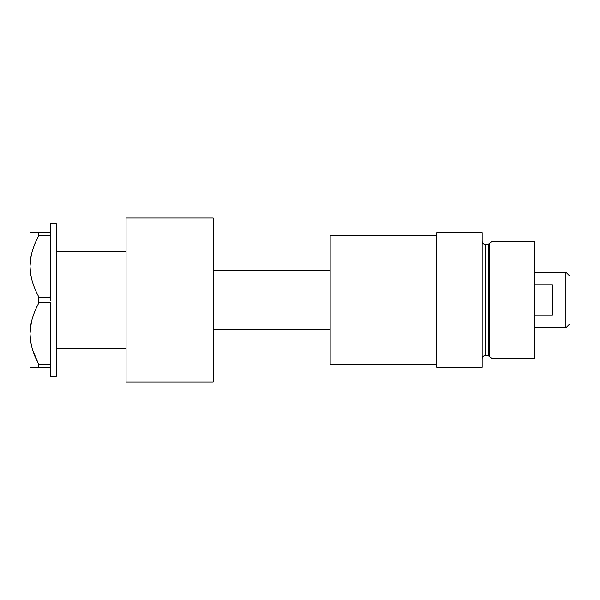 <?xml version="1.0" encoding="UTF-8"?>
<svg xmlns="http://www.w3.org/2000/svg" width="600" height="600" viewBox="0 0 600 600"><rect width="100%" height="100%" fill="white"/><g stroke="black" fill="none" stroke-linecap="round" stroke-linejoin="round"><path stroke-width="0.9" d="M56.355 251.678L126.052 251.678L56.355 251.678M126.052 348.322L56.355 348.322L126.052 348.322M38.265 363.442L32.46 349.575L30.645 341.745L30 333.675L30.622 325.733L32.415 317.903L35.235 310.237L38.835 302.843L38.835 297.157L35.25 289.793L32.46 282.218L30.645 274.395L30 266.325L30 232.65L30 367.35L38.835 367.35L38.835 364.515L50.498 364.425L50.498 365.475L50.498 364.515L38.835 364.515L35.25 357.15L32.46 349.575L30.645 341.745L30 333.675L30.622 325.733L32.415 317.903L35.235 310.237L38.835 302.843L38.835 297.157L50.498 297.075L50.498 299.085L50.498 297.157L38.835 297.157L35.25 289.793L32.46 282.218L30.645 274.395L30 266.325L30.622 258.382L32.415 250.553L35.235 242.888L38.835 235.485L35.235 242.873L38.835 235.485L38.835 232.65L50.498 232.65L50.498 233.61L50.498 223.86L56.355 223.86L50.498 223.86L50.498 232.65L31.477 232.65M56.355 376.14L50.498 376.14L56.355 376.14L56.355 223.86L56.355 376.14M50.498 235.575L50.498 297.075L50.498 235.575M50.498 302.925L50.498 364.425L50.498 302.925M31.237 255.105L30 266.325L30.63 274.327M34.92 243.63L34.553 244.522M31.425 254.257L30.63 258.315M38.835 302.843L50.498 302.843L38.835 302.843L35.242 310.215L37.598 305.205M34.92 310.98L34.508 311.978M31.237 322.455L30.63 325.673M31.425 321.608L30 333.675L30.63 341.685L30 333.675L30 266.325L30.622 258.382L32.415 250.553L35.235 242.888M34.733 355.928L34.935 356.415M30 333.675L30 367.35L50.498 367.35L50.498 366.39L50.498 376.14L50.498 367.35L38.835 367.35L38.835 364.515M35.235 232.65L38.835 232.65L38.835 235.485L50.498 235.485L38.835 235.485L35.242 242.865M32.43 232.65L30.63 232.65M32.422 367.35L31.5 367.35M37.125 367.35L35.25 367.35M30 266.325L30.63 274.335M50.498 365.475L50.498 366.39L50.498 365.475M50.498 299.085L50.498 300.915L50.498 299.085M50.498 233.61L50.498 234.525L50.498 233.61M488.213 244.358L485.077 244.358L485.077 300L482.145 300L482.145 367.35L436.755 367.35L436.755 232.65L482.145 232.65L482.145 300L482.145 232.65L436.755 232.65L436.755 300L482.145 300L330.165 300L330.165 235.575L330.165 300L436.755 300L436.755 367.35L482.145 367.35L482.145 300L485.077 300L485.077 355.642L485.077 300L488.213 300L488.213 355.642L488.213 300L492.03 300L492.03 241.433L492.03 300L534.862 300L534.862 241.433L534.862 300L492.03 300L492.03 358.567L492.03 300L489.623 300L489.623 356.722L489.623 243.278L489.623 300L488.213 300L488.213 244.358L489.623 243.278L489.623 356.722L488.213 355.642L488.213 300L485.077 300L485.077 355.642C483.3 355.815 482.325 356.79 482.145 358.567M534.862 358.567L534.862 300L534.862 358.567L492.03 358.567L489.623 356.722M485.077 300L485.077 244.358L485.077 300M488.213 300L488.213 244.358L488.213 300M330.165 300L330.165 364.425L330.165 300L213.173 300L330.165 300M565.898 300L570 300L570 276.278L570 323.722L570 300L565.898 300L565.898 272.183L565.898 300L552.428 300L565.898 300L565.898 327.817L565.898 300M552.428 284.918L552.428 315.082L534.862 315.082L552.428 315.082L552.428 284.918L534.862 284.918L552.428 284.918M126.052 381.998L126.052 218.002L126.052 300L213.173 300L213.173 218.002L213.173 300L126.052 300L126.052 381.998L213.173 381.998L213.173 300L213.173 381.998M436.755 235.575L330.165 235.575M534.862 241.433L492.03 241.433L489.623 243.278M485.077 355.642L488.213 355.642M485.077 244.358C483.3 244.185 482.325 243.21 482.145 241.433M436.755 364.425L330.165 364.425M534.862 272.183L565.898 272.183L570 276.278M213.173 270.712L330.165 270.712M126.052 218.002L213.173 218.002M213.173 329.288L330.165 329.288M534.862 327.817L565.898 327.817L570 323.722"/></g></svg>
